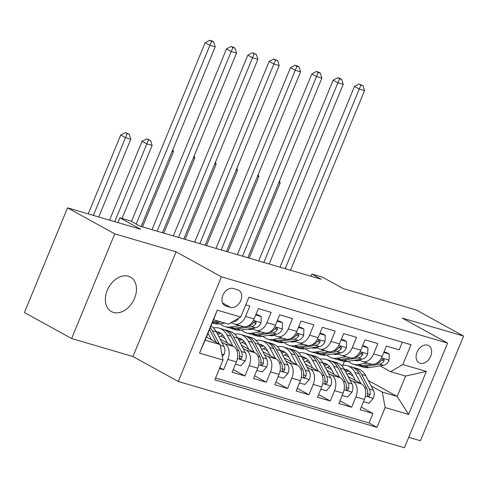 <?xml version="1.0" encoding="UTF-8"?>
<svg xmlns="http://www.w3.org/2000/svg" width="488" height="488" viewBox="0 0 488 488"><rect width="100%" height="100%" fill="white"/><g stroke="black" fill="none" stroke-linecap="round" stroke-linejoin="round"><path stroke-width="0.73" d="M128.381 276.22A19.703 14.067 118.9 0 0 107.891 288.914A19.703 14.067 118.9 0 0 111.41 311.582A19.703 14.067 118.9 0 0 113.454 312.436A19.703 14.067 118.9 0 0 133.944 299.742A19.703 14.067 118.9 0 0 130.43 277.074A19.703 14.067 118.9 0 0 128.381 276.22M427.598 345.15A9.851 7.033 118.9 0 0 417.35 351.494A9.851 7.033 118.9 0 0 419.107 362.828A9.851 7.033 118.9 0 0 420.131 363.255A9.851 7.033 118.9 0 0 430.379 356.905A9.851 7.033 118.9 0 0 428.616 345.571A9.851 7.033 118.9 0 0 427.598 345.15M408.737 437.315L420.455 440.749L463.6 336.073L416.392 310.051L343.314 288.64L322.544 277.196L311.875 274.067L310.978 276.245M178.273 381.488L404.436 447.752L447.581 343.076L221.418 276.812L178.273 381.488L132.95 356.514L176.095 251.832L114.753 233.862L71.608 338.538L132.95 356.514M71.608 338.538L24.4 312.521L67.545 207.845L140.623 229.256L119.847 217.807L117.876 222.589M114.753 233.862L67.545 207.845M402.344 342.186L399.19 349.841L386.386 346.09L382.135 356.417L373.595 353.916A12.316 8.516 106.3 0 1 362.584 361.571A12.316 8.516 106.3 0 1 361.382 361.065L358.784 359.638M373.595 353.916L377.852 343.589L365.055 339.837L360.797 350.164L352.263 347.663A12.316 8.516 106.3 0 1 341.246 355.319A12.316 8.516 106.3 0 1 340.045 354.819L337.446 353.385M352.263 347.663L356.514 337.336L343.717 333.585L339.459 343.912L330.925 341.411A12.316 8.516 106.3 0 1 319.908 349.066A12.316 8.516 106.3 0 1 318.707 348.566L316.114 347.133M330.925 341.411L335.183 331.084L322.379 327.332L318.121 337.659L309.587 335.158A12.316 8.516 106.3 0 1 298.571 342.814A12.316 8.516 106.3 0 1 297.369 342.314L294.776 340.886M309.587 335.158L313.845 324.831L301.041 321.086L296.789 331.407L288.255 328.912A12.316 8.516 106.3 0 1 277.239 336.561A12.316 8.516 106.3 0 1 276.037 336.061L273.439 334.634M288.255 328.912L292.507 318.585L279.709 314.833L275.452 325.16L266.918 322.66A12.316 8.516 106.3 0 1 255.901 330.315A12.316 8.516 106.3 0 1 254.699 329.809L252.101 328.381M266.918 322.66L271.175 312.332L258.372 308.581L254.114 318.908A12.316 8.516 106.3 0 1 243.097 326.564L234.563 324.062A12.316 8.516 106.3 0 1 233.362 323.562L231.397 322.476M219.484 368.531L223.602 369.733L219.838 367.665M220.131 339.062L233.502 346.431A12.316 8.516 106.3 0 1 236.387 361.913L232.136 372.234L244.933 375.986L233.246 369.544M241.469 345.315L254.84 352.684A12.316 8.516 -73.7 0 1 257.725 368.159L253.467 378.487L266.271 382.238L254.577 375.797M262.806 351.567L276.171 358.93A12.316 8.516 -73.7 0 1 279.063 374.412L274.805 384.739L287.609 388.491L275.915 382.043M284.138 357.814L297.509 365.183A12.316 8.516 -73.7 0 1 300.401 380.664L296.143 390.992L308.947 394.743L297.253 388.295M305.476 364.066L318.847 371.435A12.316 8.516 -73.7 0 1 321.732 386.917L317.481 397.244L330.278 400.99L318.591 394.548M326.814 370.319L340.185 377.688A12.316 8.516 -73.7 0 1 343.07 393.163L338.812 403.491L351.616 407.242L339.923 400.8M119.847 217.807L130.516 220.93L139.958 226.139L321.317 279.27L311.875 274.067M225.877 306.025L230.568 307.397A9.546 6.814 118.9 0 0 240.493 301.249A9.546 6.814 118.9 0 0 238.791 290.269A9.546 6.814 118.9 0 0 237.802 289.854L233.105 288.481A9.546 6.814 118.9 0 0 223.181 294.63A9.546 6.814 118.9 0 0 224.883 305.61A9.546 6.814 118.9 0 0 225.877 306.025L224.004 304.994M390.644 371.691L402.862 364.536L411.024 344.729L248.874 297.222L240.712 317.029L228.494 324.178L213.555 319.805L205.161 340.173L220.094 344.552L222.986 360.028L214.824 379.835L376.98 427.342L385.142 407.541L382.25 392.059L397.183 396.433L405.583 376.065L390.644 371.691L380.121 365.89M402.862 364.536L426.335 371.411L408.608 414.416L385.142 407.541M222.986 360.028L199.513 353.153L217.239 310.148L240.712 317.029M327.393 367.336L331.602 369.654M349.792 379.676L352.983 381.439A12.316 8.516 106.3 0 1 355.874 396.915L351.616 407.242M348.151 376.571L361.516 383.94L352.983 381.439M306.055 361.083L310.27 363.401M328.454 373.43L331.645 375.187A12.316 8.516 106.3 0 1 334.536 390.668L330.278 400.99M284.717 354.831L288.933 357.155M307.123 367.177L310.313 368.934A12.316 8.516 106.3 0 1 313.198 384.416L308.947 394.743M263.386 348.578L267.595 350.902M285.785 360.925L288.975 362.682A12.316 8.516 106.3 0 1 291.867 378.163L287.609 388.491M242.048 342.326L246.257 344.65M264.447 354.672L267.637 356.435A12.316 8.516 106.3 0 1 270.529 371.911L266.271 382.238M220.71 336.079L224.925 338.397M243.109 348.42L246.306 350.183A12.316 8.516 106.3 0 1 249.191 365.658L244.933 375.986M221.778 342.173L224.968 343.93A12.316 8.516 106.3 0 1 227.853 359.412L223.602 369.733M215.574 378.005L369.044 422.974L372.954 413.495L361.26 407.053M361.516 383.94A12.316 8.516 -73.7 0 1 364.408 399.416L360.15 409.743L372.954 413.495M245.72 304.872L249.838 306.08L245.58 316.407A12.316 8.516 106.3 0 1 234.563 324.062M206.454 337.031L220.094 344.552M176.095 251.832L221.418 276.812M463.6 336.073L402.258 318.097L447.581 343.076M368.251 380.488L397.183 396.433L408.608 414.416M342.844 365.238L344.412 361.431M348.731 373.582L352.94 375.906M371.13 385.929L382.25 392.059M255.901 330.315L264.435 332.816A12.316 8.516 -73.7 0 0 275.452 325.16M277.239 336.561L285.773 339.062A12.316 8.516 -73.7 0 0 296.789 331.407M298.571 342.814L307.104 345.315A12.316 8.516 -73.7 0 0 318.121 337.659M319.908 349.066L328.442 351.567A12.316 8.516 -73.7 0 0 339.459 343.912M341.246 355.319L349.78 357.82A12.316 8.516 -73.7 0 0 360.797 350.164M369.044 422.974L376.98 427.342M362.584 361.571L371.118 364.066A12.316 8.516 -73.7 0 0 382.135 356.417M213.555 319.805L217.239 310.148M205.161 340.173L199.513 353.153M426.335 371.411L405.583 376.065M214.025 319.939L213.463 320.024M238.882 318.097A8.156 5.643 106.3 0 1 234.228 321.598L232.434 321.873M224.687 323.068L219.618 323.849A23.552 16.293 106.3 0 1 214.482 323.538L212.286 322.891M218.075 321.128L213.006 321.909A23.552 16.293 106.3 0 1 212.67 321.958M212.347 322.733A23.552 16.293 -73.7 0 0 215.568 322.66L220.637 321.879M141.16 226.487L215.202 46.842L209.87 45.274L205.149 42.676L131.461 221.454M136.183 224.053L211.566 41.285L213.701 41.913L211.816 40.87L209.681 40.248L211.566 41.285M209.681 40.248L205.149 42.676M215.202 46.842L213.701 41.913M222.314 356.435L224.059 354.471A8.156 5.643 -73.7 0 0 224.01 346.395L216.318 331.852A23.552 16.293 -73.7 0 0 210.969 326.082M211.517 339.825L208.028 333.219M219.405 344.168L212.268 330.669A23.552 16.293 -73.7 0 0 210.291 327.729M209.529 329.583A23.552 16.293 106.3 0 1 209.706 329.918L216.355 342.485M220.796 348.316A8.156 5.643 -73.7 0 0 220.436 346.376M98.728 216.983L130.79 139.19L125.459 137.628L120.737 135.023L88.224 213.903M93.397 215.415L127.161 133.639L129.29 134.261L125.27 132.596L127.161 133.639M125.27 132.596L120.737 135.023M130.79 139.19L129.29 134.261M232.062 322.842L230.543 323.08A19.55 13.524 106.3 0 1 230.318 323.111M239.602 325.539L230.287 326.972A23.552 16.293 106.3 0 1 225.151 326.661A23.552 16.293 106.3 0 1 220.222 323.757M255.755 314.925L261.22 316.529L261.025 322.812A8.156 5.643 106.3 0 1 255.566 327.851L240.956 330.101A23.552 16.293 106.3 0 1 235.82 329.79L231.763 328.601A23.552 16.293 -73.7 0 0 236.906 328.912L251.509 326.661A8.156 5.643 -73.7 0 0 255.864 323.617L256.188 322.568L255.358 321.635L254.364 321.866L253.302 322.867A8.156 5.643 106.3 0 1 248.947 325.911L247.874 326.075M261.22 316.529L258.768 315.175L255.986 314.357M243.744 326.71L234.344 328.162A23.552 16.293 106.3 0 1 229.201 327.851L225.151 326.661M230.507 328.15A23.552 16.293 -73.7 0 0 231.763 328.601M162.492 232.739L236.54 53.088L231.202 51.527L226.487 48.928L151.988 229.659M157.16 231.178L231.202 51.527L232.904 47.537L235.039 48.166L233.148 47.123L231.019 46.5L232.904 47.537M231.019 46.5L226.487 48.928M236.54 53.088L235.039 48.166M253.4 329.095L251.875 329.333A19.55 13.524 106.3 0 1 247.611 329.071M260.94 331.791L251.625 333.225A23.552 16.293 106.3 0 1 246.483 332.914A23.552 16.293 106.3 0 1 241.56 330.004M277.092 321.177L282.558 322.775L282.357 329.058A8.156 5.643 106.3 0 1 276.897 334.097L262.294 336.348A23.552 16.293 106.3 0 1 257.152 336.037L253.101 334.853A23.552 16.293 -73.7 0 0 258.237 335.165L272.847 332.914A8.156 5.643 -73.7 0 0 277.196 329.87L277.526 328.82L276.696 327.887L275.702 328.119L274.64 329.119A8.156 5.643 106.3 0 1 270.285 332.163L269.205 332.328M282.558 322.775L280.106 321.427L277.324 320.61M265.082 332.962L255.681 334.414A23.552 16.293 106.3 0 1 250.539 334.103L246.483 332.914M251.845 334.402A23.552 16.293 -73.7 0 0 253.101 334.853M248.831 328.888A19.55 13.524 -73.7 0 0 249.704 329.437M251.1 329.424A19.55 13.524 106.3 0 1 250.216 328.674M183.83 238.992L257.877 59.341L252.54 57.779L247.819 55.175L173.325 235.911M178.498 237.424L252.54 57.779L254.242 53.79L256.377 54.412L252.351 52.747L254.242 53.79M252.351 52.747L247.819 55.175M257.877 59.341L256.377 54.412M274.738 335.347L273.213 335.585A19.55 13.524 106.3 0 1 268.949 335.323M282.277 338.038L272.963 339.477A23.552 16.293 106.3 0 1 267.82 339.166A23.552 16.293 106.3 0 1 262.898 336.256M298.43 327.43L303.896 329.028L303.695 335.311A8.156 5.643 106.3 0 1 298.235 340.35L283.632 342.6A23.552 16.293 106.3 0 1 278.489 342.289L274.433 341.1A23.552 16.293 -73.7 0 0 279.575 341.417L294.185 339.16A8.156 5.643 -73.7 0 0 298.534 336.116L298.857 335.073L298.034 334.134L297.039 334.371L295.972 335.366A8.156 5.643 106.3 0 1 291.623 338.41L290.543 338.58M303.896 329.028L301.438 327.674L298.662 326.862M286.419 339.215L277.013 340.667A23.552 16.293 106.3 0 1 271.877 340.35L267.82 339.166M273.176 340.655A23.552 16.293 -73.7 0 0 274.433 341.1M270.169 335.134A19.55 13.524 -73.7 0 0 271.041 335.689M272.438 335.671A19.55 13.524 106.3 0 1 271.554 334.92M205.167 245.238L279.209 65.593L273.878 64.032L269.156 61.427L194.663 242.164M199.83 243.677L273.878 64.032L275.58 60.042L277.709 60.665L273.689 58.999L275.58 60.042M273.689 58.999L269.156 61.427M279.209 65.593L277.709 60.665M296.076 341.6L294.551 341.832A19.55 13.524 106.3 0 1 290.287 341.576M303.615 344.29L294.294 345.73A23.552 16.293 106.3 0 1 289.158 345.419A23.552 16.293 106.3 0 1 284.236 342.509M319.762 333.676L325.228 335.28L325.032 341.563A8.156 5.643 106.3 0 1 319.573 346.602L304.963 348.853A23.552 16.293 106.3 0 1 299.827 348.542L295.771 347.352A23.552 16.293 -73.7 0 0 300.913 347.663L315.516 345.412A8.156 5.643 -73.7 0 0 319.872 342.369L320.195 341.319L319.372 340.386L318.377 340.624L317.31 341.618A8.156 5.643 106.3 0 1 312.96 344.662L311.881 344.833M325.228 335.28L322.775 333.926L320 333.115M307.751 345.467L298.351 346.913A23.552 16.293 106.3 0 1 293.209 346.602L289.158 345.419M294.514 346.901A23.552 16.293 -73.7 0 0 295.771 347.352M291.501 341.386A19.55 13.524 -73.7 0 0 292.379 341.942M293.77 341.923A19.55 13.524 106.3 0 1 292.885 341.173M226.499 251.491L300.547 71.846L295.216 70.284L290.494 67.68L216.001 248.416M221.168 249.929L296.911 66.295L299.046 66.917L297.161 65.874L295.026 65.252L296.911 66.295M295.026 65.252L290.494 67.68M300.547 71.846L299.046 66.917M235.466 364.152L240.932 365.756L245.397 360.717A8.156 5.643 -73.7 0 0 245.342 352.647L237.656 338.105A23.552 16.293 -73.7 0 0 229.824 331.267L225.767 330.077A23.552 16.293 -73.7 0 0 224.462 329.778M222.876 335.201A19.55 13.524 -73.7 0 0 219.069 337.049M232.855 346.071L226.987 334.981A23.552 16.293 -73.7 0 0 219.155 328.137A23.552 16.293 -73.7 0 0 213.421 327.936M227.39 343.064L224.535 337.659A19.55 13.524 -73.7 0 0 218.026 331.98A19.55 13.524 -73.7 0 0 216.202 331.639M219.155 328.137L223.205 329.327A23.552 16.293 106.3 0 1 231.044 336.165L238.73 350.707A8.156 5.643 106.3 0 1 239.425 356.533L239.632 358.253L240.364 358.753L241.286 358.485L241.987 357.283A8.156 5.643 -73.7 0 0 241.292 351.458L233.606 336.915A23.552 16.293 -73.7 0 0 225.767 330.077M217.679 334.42A19.55 13.524 106.3 0 1 221.155 333.572M219.984 332.804A19.55 13.524 -73.7 0 0 216.965 333.072M122.037 218.447L152.128 145.442L146.797 143.881L142.075 141.276L109.562 220.155M114.729 221.668L148.492 139.891L150.627 140.513L146.607 138.848L148.492 139.891M146.607 138.848L142.075 141.276M152.128 145.442L150.627 140.513M256.804 370.404L262.269 372.002L266.735 366.97A8.156 5.643 -73.7 0 0 266.68 358.894L258.994 344.357A23.552 16.293 -73.7 0 0 251.155 337.519L247.105 336.33A23.552 16.293 -73.7 0 0 245.799 336.031M244.214 341.454A19.55 13.524 -73.7 0 0 240.407 343.302M254.193 352.324L248.325 341.234A23.552 16.293 -73.7 0 0 240.486 334.39A23.552 16.293 -73.7 0 0 234.758 334.182M248.727 349.31L245.867 343.912A19.55 13.524 -73.7 0 0 239.364 338.233A19.55 13.524 -73.7 0 0 237.54 337.891M240.486 334.39L244.543 335.579A23.552 16.293 106.3 0 1 252.381 342.417L260.067 356.96A8.156 5.643 106.3 0 1 260.763 362.785L260.97 364.505L261.696 365.006L262.623 364.731L263.319 363.536A8.156 5.643 -73.7 0 0 262.623 357.71L254.937 343.168A23.552 16.293 -73.7 0 0 247.105 336.33M239.016 340.673A19.55 13.524 106.3 0 1 242.487 339.819M241.322 339.056A19.55 13.524 -73.7 0 0 238.303 339.325M142.478 226.871L173.466 151.695L172.142 151.304M173.466 151.695L172.837 149.627M278.136 376.657L283.607 378.255L288.066 373.222A8.156 5.643 -73.7 0 0 288.018 365.146L280.332 350.61A23.552 16.293 -73.7 0 0 272.493 343.765L268.437 342.582A23.552 16.293 -73.7 0 0 267.137 342.283M265.545 347.706A19.55 13.524 -73.7 0 0 261.739 349.554M275.525 358.576L269.663 347.48A23.552 16.293 -73.7 0 0 261.824 340.642A23.552 16.293 -73.7 0 0 256.096 340.435M270.059 355.563L267.204 350.158A19.55 13.524 -73.7 0 0 260.702 344.485A19.55 13.524 -73.7 0 0 258.878 344.138M261.824 340.642L265.881 341.832A23.552 16.293 106.3 0 1 273.713 348.67L281.399 363.206A8.156 5.643 106.3 0 1 282.094 369.032L282.308 370.758L283.034 371.258L283.961 370.984L284.656 369.782A8.156 5.643 -73.7 0 0 283.961 363.957L276.275 349.42A23.552 16.293 -73.7 0 0 268.437 342.582M260.348 346.925A19.55 13.524 106.3 0 1 263.825 346.071M262.66 345.309A19.55 13.524 -73.7 0 0 259.64 345.577M163.816 233.124L194.804 157.941L193.48 157.557M194.804 157.941L194.175 155.879M299.473 382.903L304.939 384.507L309.404 379.475A8.156 5.643 -73.7 0 0 309.349 371.399L301.663 356.862A23.552 16.293 -73.7 0 0 293.831 350.018L289.774 348.835A23.552 16.293 -73.7 0 0 288.475 348.536M286.883 353.959A19.55 13.524 -73.7 0 0 283.077 355.807M296.863 364.829L290.994 353.733A23.552 16.293 -73.7 0 0 283.162 346.895A23.552 16.293 -73.7 0 0 277.428 346.687M291.397 361.815L288.542 356.411A19.55 13.524 -73.7 0 0 282.034 350.732A19.55 13.524 -73.7 0 0 280.216 350.39M283.162 346.895L287.212 348.084A23.552 16.293 106.3 0 1 295.051 354.922L302.737 369.459A8.156 5.643 106.3 0 1 303.432 375.284L303.64 377.01L304.372 377.511L305.293 377.236L305.994 376.035A8.156 5.643 -73.7 0 0 305.299 370.209L297.613 355.673A23.552 16.293 -73.7 0 0 289.774 348.835M281.686 353.172A19.55 13.524 106.3 0 1 285.163 352.324M283.998 351.561A19.55 13.524 -73.7 0 0 280.972 351.83M185.147 239.376L216.135 164.194L214.818 163.809M216.135 164.194L215.507 162.132M317.407 347.853L315.882 348.084A19.55 13.524 106.3 0 1 311.625 347.828M324.947 350.543L315.632 351.976A23.552 16.293 106.3 0 1 310.496 351.665A23.552 16.293 106.3 0 1 305.567 348.761M341.1 339.929L346.565 341.533L346.364 347.816A8.156 5.643 106.3 0 1 340.911 352.855L326.301 355.105A23.552 16.293 106.3 0 1 321.159 354.794L317.108 353.605A23.552 16.293 -73.7 0 0 322.245 353.916L336.854 351.665A8.156 5.643 -73.7 0 0 341.204 348.621L341.533 347.572L340.703 346.639L339.709 346.87L338.648 347.871A8.156 5.643 106.3 0 1 334.292 350.915L333.212 351.079M346.565 341.533L344.113 340.179L341.332 339.367M329.089 351.72L319.689 353.166A23.552 16.293 106.3 0 1 314.546 352.855L310.496 351.665M315.852 353.153A23.552 16.293 -73.7 0 0 317.108 353.605M312.839 347.639A19.55 13.524 -73.7 0 0 313.711 348.188M315.108 348.176A19.55 13.524 106.3 0 1 314.223 347.425M247.837 257.743L321.885 78.098L316.547 76.531L311.826 73.932L237.333 254.669M242.506 256.182L316.547 76.531L318.249 72.541L320.384 73.169L318.493 72.126L316.358 71.504L318.249 72.541M316.358 71.504L311.826 73.932M321.885 78.098L320.384 73.169M320.811 389.156L326.277 390.76L330.742 385.727A8.156 5.643 -73.7 0 0 330.687 377.651L323.001 363.109A23.552 16.293 -73.7 0 0 315.163 356.27L311.112 355.081A23.552 16.293 -73.7 0 0 309.807 354.782M308.221 360.205A19.55 13.524 -73.7 0 0 304.414 362.059M318.2 371.081L312.332 359.985A23.552 16.293 -73.7 0 0 304.5 353.147A23.552 16.293 -73.7 0 0 298.766 352.94M312.735 368.068L309.874 362.663A19.55 13.524 -73.7 0 0 303.371 356.984A19.55 13.524 -73.7 0 0 301.547 356.643M304.5 353.147L308.55 354.331A23.552 16.293 106.3 0 1 316.389 361.175L324.075 375.711A8.156 5.643 106.3 0 1 324.77 381.537L324.978 383.257L325.71 383.763L326.631 383.489L327.332 382.287A8.156 5.643 -73.7 0 0 326.637 376.462L318.951 361.925A23.552 16.293 -73.7 0 0 311.112 355.081M303.024 359.424A19.55 13.524 106.3 0 1 306.494 358.576M305.329 357.808A19.55 13.524 -73.7 0 0 302.31 358.082M206.485 245.629L237.473 170.446L236.155 170.062M237.473 170.446L236.845 168.384M338.745 354.099L337.22 354.337A19.55 13.524 106.3 0 1 332.956 354.081M346.285 356.795L336.97 358.229A23.552 16.293 106.3 0 1 331.828 357.918A23.552 16.293 106.3 0 1 326.905 355.014M362.438 346.181L367.903 347.785L367.702 354.068A8.156 5.643 106.3 0 1 362.242 359.107L347.639 361.358A23.552 16.293 106.3 0 1 342.497 361.047L338.446 359.857A23.552 16.293 -73.7 0 0 343.582 360.168L358.192 357.918A8.156 5.643 -73.7 0 0 362.541 354.874L362.865 353.824L362.041 352.891L361.047 353.123L359.979 354.123A8.156 5.643 106.3 0 1 355.63 357.167L354.55 357.332M367.903 347.785L365.445 346.431L362.669 345.614M350.427 357.966L341.02 359.418A23.552 16.293 106.3 0 1 335.884 359.107L331.828 357.918M337.184 359.406A23.552 16.293 -73.7 0 0 338.446 359.857M334.176 353.891A19.55 13.524 -73.7 0 0 335.049 354.44M336.445 354.428A19.55 13.524 106.3 0 1 335.561 353.678M269.175 263.996L343.223 84.345L337.885 82.783L333.164 80.184L258.671 260.915M263.837 262.434L337.885 82.783L339.587 78.794L341.722 79.422L339.831 78.379L337.696 77.757L339.587 78.794M337.696 77.757L333.164 80.184M343.223 84.345L341.722 79.422M342.149 395.408L347.615 397.012L352.08 391.974A8.156 5.643 -73.7 0 0 352.025 383.897L344.339 369.361A23.552 16.293 -73.7 0 0 336.5 362.523L332.45 361.334A23.552 16.293 -73.7 0 0 331.145 361.035M329.559 366.457A19.55 13.524 -73.7 0 0 325.752 368.306M339.538 377.328L333.67 366.238A23.552 16.293 -73.7 0 0 325.832 359.394A23.552 16.293 -73.7 0 0 320.104 359.192M334.073 374.32L331.212 368.916A19.55 13.524 -73.7 0 0 324.709 363.237A19.55 13.524 -73.7 0 0 322.885 362.895M325.832 359.394L329.888 360.583A23.552 16.293 106.3 0 1 337.726 367.421L345.412 381.964A8.156 5.643 106.3 0 1 346.108 387.789L346.315 389.509L347.041 390.01L347.968 389.741L348.664 388.54A8.156 5.643 -73.7 0 0 347.968 382.714L340.282 368.172A23.552 16.293 -73.7 0 0 332.45 361.334M324.361 365.677A19.55 13.524 106.3 0 1 327.832 364.823M326.667 364.06A19.55 13.524 -73.7 0 0 323.648 364.329M227.823 251.881L258.811 176.699L257.487 176.308M258.811 176.699L258.183 174.637M360.083 360.351L358.558 360.589A19.55 13.524 106.3 0 1 354.294 360.327M367.623 363.048L358.308 364.481A23.552 16.293 106.3 0 1 353.166 364.17A23.552 16.293 106.3 0 1 348.243 361.26M383.775 352.434L389.241 354.032L389.04 360.315A8.156 5.643 106.3 0 1 383.58 365.353L368.977 367.604A23.552 16.293 106.3 0 1 363.835 367.293L359.778 366.11A23.552 16.293 -73.7 0 0 364.92 366.421L379.53 364.17A8.156 5.643 -73.7 0 0 383.879 361.12L384.202 360.077L383.379 359.144L382.385 359.375L381.317 360.376A8.156 5.643 106.3 0 1 376.968 363.42L375.888 363.584M389.241 354.032L386.783 352.684L384.007 351.866M371.764 364.219L362.358 365.671A23.552 16.293 106.3 0 1 357.222 365.36L353.166 364.17M358.521 365.658A23.552 16.293 -73.7 0 0 359.778 366.11M355.514 360.144A19.55 13.524 -73.7 0 0 356.386 360.693M357.777 360.681A19.55 13.524 106.3 0 1 356.899 359.93M290.512 270.248L364.554 90.597L359.223 89.036L354.501 86.431L280.008 267.168M285.175 268.681L360.919 85.046L363.054 85.668L359.034 84.003L360.919 85.046M359.034 84.003L354.501 86.431M364.554 90.597L363.054 85.668M363.481 401.661L368.946 403.259L373.411 398.226A8.156 5.643 -73.7 0 0 373.363 390.15L365.677 375.614A23.552 16.293 -73.7 0 0 357.838 368.775L353.782 367.586A23.552 16.293 -73.7 0 0 352.482 367.287M350.89 372.71A19.55 13.524 -73.7 0 0 347.084 374.558M360.87 383.58L355.008 372.49A23.552 16.293 -73.7 0 0 347.169 365.646A23.552 16.293 -73.7 0 0 341.435 365.439M355.404 380.567L352.55 375.168A19.55 13.524 -73.7 0 0 346.047 369.489A19.55 13.524 -73.7 0 0 344.223 369.148M347.169 365.646L351.226 366.836A23.552 16.293 106.3 0 1 359.058 373.674L366.744 388.216A8.156 5.643 106.3 0 1 367.44 394.042L367.647 395.762L368.379 396.262L369.306 395.988L370.002 394.792A8.156 5.643 -73.7 0 0 369.306 388.966L361.62 374.424A23.552 16.293 -73.7 0 0 353.782 367.586M345.693 371.929A19.55 13.524 106.3 0 1 349.17 371.075M348.005 370.313A19.55 13.524 -73.7 0 0 344.985 370.581M249.161 258.128L280.142 182.951L278.825 182.561M280.142 182.951L279.514 180.883M340.185 377.688L331.645 375.187M318.847 371.435L310.313 368.934M297.509 365.183L288.975 362.682M276.171 358.93L267.637 356.435M254.84 352.684L246.306 350.183M233.502 346.431L224.968 343.93M236.387 361.913L227.853 359.412M364.408 399.416L355.874 396.915M343.07 393.163L334.536 390.668M321.732 386.917L313.198 384.416M300.401 380.664L291.867 378.163M279.063 374.412L270.529 371.911M257.725 368.159L249.191 365.658M254.114 318.908L245.58 316.407M222.583 302.993L230.568 307.397M219.618 323.849L215.568 322.66M234.228 321.598L233.343 321.336M221.857 353.983L223.949 354.593M212.268 330.669L216.318 331.852M220.234 345.284L224.01 346.395M261.031 322.653L253.406 320.421M234.344 328.162L230.287 326.972M240.956 330.101L236.906 328.912M248.947 325.911L248.465 325.77M255.566 327.851L251.509 326.661M253.681 322.409L255.864 323.617M282.363 328.906L274.738 326.673M255.681 334.414L251.625 333.225M262.294 336.348L258.237 335.165M270.285 332.163L269.803 332.017M276.897 334.097L272.847 332.914M275.012 328.662L277.196 329.87M303.701 335.158L296.076 332.92M277.013 340.667L272.963 339.477M283.632 342.6L279.575 341.417M291.623 338.41L291.141 338.269M298.235 340.35L294.185 339.16M296.35 334.914L298.534 336.116M325.038 341.405L317.413 339.172M298.351 346.913L294.294 345.73M304.963 348.853L300.913 347.663M312.96 344.662L312.479 344.522M319.573 346.602L315.516 345.412M317.688 341.167L319.872 342.369M237.4 358.534L245.287 360.845M233.606 336.915L237.656 338.105M226.987 334.981L231.044 336.165M241.292 351.458L245.342 352.647M236.686 350.11L238.73 350.707M239.516 355.923L241.987 357.283M258.738 364.786L266.625 367.098M254.937 343.168L258.994 344.357M248.325 341.234L252.381 342.417M262.623 357.71L266.68 358.894M258.024 356.362L260.067 356.96M260.854 362.175L263.319 363.536M280.075 371.039L287.957 373.35M276.275 349.42L280.332 350.61M269.663 347.48L273.713 348.67M283.961 363.957L288.018 365.146M279.362 362.608L281.399 363.206M282.192 368.428L284.656 369.782M301.407 377.291L309.294 379.603M297.613 355.673L301.663 356.862M290.994 353.733L295.051 354.922M305.299 370.209L309.349 371.399M300.7 368.861L302.737 369.459M303.524 374.674L305.994 376.035M346.37 347.657L338.751 345.425M319.689 353.166L315.632 351.976M326.301 355.105L322.245 353.916M334.292 350.915L333.81 350.774M340.911 352.855L336.854 351.665M339.02 347.419L341.204 348.621M322.745 383.544L330.632 385.849M318.951 361.925L323.001 363.109M312.332 359.985L316.389 361.175M326.637 376.462L330.687 377.651M322.031 375.113L324.075 375.711M324.862 380.927L327.332 382.287M367.708 353.91L360.083 351.677M341.02 359.418L336.97 358.229M347.639 361.358L343.582 360.168M355.63 357.167L355.148 357.027M362.242 359.107L358.192 357.918M360.358 353.666L362.541 354.874M344.083 389.79L351.964 392.102M340.282 368.172L344.339 369.361M333.67 366.238L337.726 367.421M347.968 382.714L352.025 383.897M343.369 381.366L345.412 381.964M346.199 387.179L348.664 388.54M389.046 360.162L381.421 357.924M362.358 365.671L358.308 364.481M368.977 367.604L364.92 366.421M376.968 363.42L376.486 363.273M383.58 365.353L379.53 364.17M381.695 359.918L383.879 361.12M365.42 396.043L373.302 398.354M361.62 374.424L365.677 375.614M355.008 372.49L359.058 373.674M369.306 388.966L373.363 390.15M364.707 387.618L366.744 388.216M367.537 393.432L370.002 394.792"/></g></svg>
